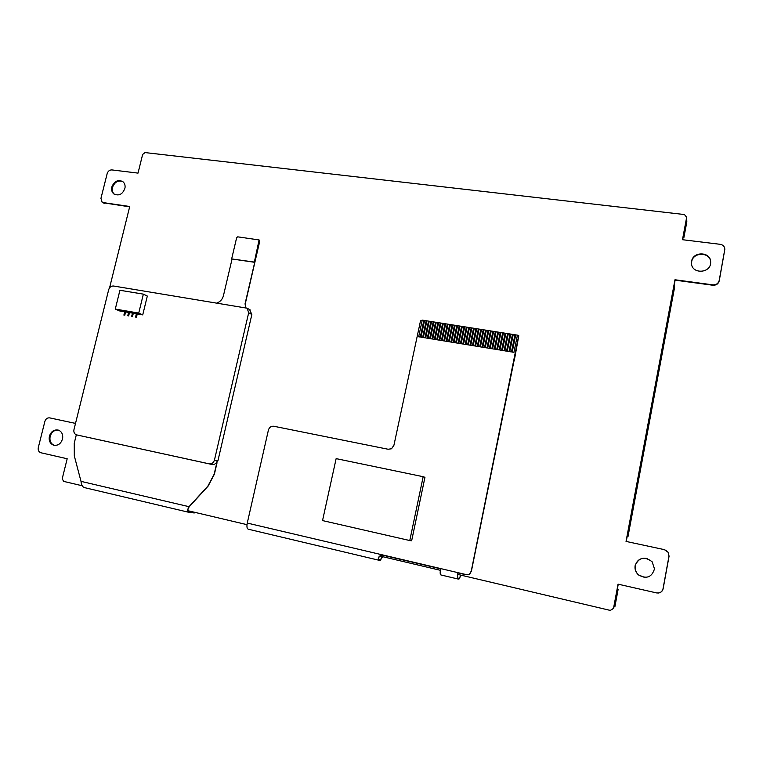 <?xml version="1.0" encoding="UTF-8"?>
<svg xmlns="http://www.w3.org/2000/svg" width="763" height="763" viewBox="0 0 763 763"><rect width="100%" height="100%" fill="white"/><g stroke="black" fill="none" stroke-linecap="round" stroke-linejoin="round"><path stroke-width="1.14" d="M461.11 575.197L459.002 579.05L458.067 579.031C457.285 578.659 457.209 576.609 457.857 572.87L465.192 574.606L469.407 574.339L471.257 571.086L518.697 335.663L517.419 335.148L513.938 352.344L512.202 352.058L515.693 334.881L514.958 334.757L511.468 351.943L509.741 351.657L513.232 334.49L512.488 334.375L508.997 351.533L507.271 351.257L510.771 334.099L510.027 333.984L506.537 351.133L504.81 350.856L508.311 333.708L507.576 333.593L504.076 350.732L502.359 350.455L505.85 333.326L505.116 333.202L501.625 350.331L499.908 350.055L503.408 332.935L502.674 332.821L499.174 349.931L497.457 349.654L500.957 332.554L500.223 332.43L496.723 349.53L495.015 349.254L498.516 332.163L497.781 332.048L494.281 349.13L492.574 348.853L496.074 331.781L495.34 331.667L491.839 348.729L490.132 348.453L493.642 331.39L492.908 331.276L489.398 348.338L487.7 348.052L491.21 331.008L490.475 330.894L486.966 347.938L485.268 347.661L488.778 330.627L488.053 330.513L484.543 347.537L482.836 347.26L486.355 330.245L485.621 330.131L482.111 347.146L480.413 346.869L483.933 329.864L483.208 329.75L479.689 346.745L478 346.469L481.51 329.482L480.785 329.368L477.276 346.354L475.578 346.078L479.097 329.101L478.372 328.987L474.863 345.954L473.174 345.687L476.684 328.719L475.969 328.605L472.45 345.563L470.761 345.286L474.281 328.338L473.565 328.224L470.037 345.172L468.358 344.895L471.877 327.956L471.162 327.842L467.633 344.781L465.955 344.504L469.483 327.575L468.759 327.461L465.239 344.39L463.561 344.113L467.08 327.203L466.365 327.089L462.836 343.999L461.167 343.722L464.696 326.822L463.971 326.707L460.442 343.608L458.773 343.331L462.302 326.44L461.586 326.335L458.058 343.216L456.388 342.94L459.917 326.068L459.202 325.954L455.673 342.825L454.004 342.549L457.533 325.687L456.818 325.582L453.289 342.434L451.62 342.158L455.158 325.315L454.443 325.2L450.914 342.043L449.245 341.776L452.783 324.943L452.068 324.828L448.539 341.652L446.88 341.385L450.408 324.561L449.703 324.456L446.164 341.271L444.505 340.994L448.043 324.189L447.337 324.075L443.799 340.88L442.139 340.613L445.678 323.817L444.972 323.703L441.434 340.498L439.774 340.222L443.322 323.445L442.616 323.331L439.068 340.107L437.418 339.84L440.966 323.073L440.261 322.959L436.713 339.726L435.063 339.459L438.611 322.701L437.905 322.587L434.357 339.344L432.716 339.068L436.264 322.329L435.559 322.215L432.011 338.953L430.361 338.686L433.918 321.957L433.212 321.852L429.664 338.572L428.024 338.305L431.572 321.585L430.866 321.481L427.318 338.19L425.678 337.923L429.235 321.223L428.529 321.109L424.981 337.809L423.341 337.542L426.899 320.851L426.193 320.737L422.645 337.427L421.004 337.16L424.562 320.479L423.866 320.374L420.308 337.046L418.677 336.779L422.235 320.117L420.518 320.822L393.946 445.211L391.524 448.778L388.1 449.245L273.793 426.25C271.103 426.012 269.31 427.28 268.414 430.065L247.269 523.065C246.602 526.651 246.954 528.702 248.309 529.217L378.915 560.233M423.169 476.703L424.953 477.314L411.648 540.795L409.779 540.547L423.169 476.703L336.14 458.63L322.539 520.585L409.779 540.547M382.501 556.647L380.375 559.708L379.221 559.622L378.496 558.506L379.306 556.446M460.957 575.159L459.135 578.383L458.201 578.364C457.504 578.039 457.438 576.218 458.01 572.908M465.411 574.577L469.407 574.339M247.269 523.065L466.002 574.549M382.702 556.694L380.251 560.347L379.087 560.271L378.267 559.021C378.41 556.589 379.964 555.33 382.95 555.245L440.604 568.807C439.955 572.527 440.051 574.568 440.89 574.949L457.934 578.993M459.135 578.383L457.867 578.087L459.135 578.383M469.56 574.348L471.41 571.096L514.138 360.25M426.193 320.737L424.562 320.479L421.014 337.16M430.866 321.481L429.235 321.223L425.678 337.923M435.559 322.224L433.918 321.957L430.37 338.686M440.261 322.959L438.611 322.701L435.063 339.459M444.972 323.703L443.322 323.445L439.784 340.222M449.703 324.456L448.043 324.189L444.505 340.994M454.443 325.2L452.783 324.943L449.245 341.776M459.202 325.954L457.533 325.696L454.004 342.549M463.971 326.707L462.302 326.44L458.773 343.331M468.759 327.461L467.08 327.203L463.561 344.113M473.565 328.224L471.877 327.956L468.358 344.895M478.372 328.987L476.694 328.719L473.174 345.687M483.208 329.75L481.51 329.482L478 346.469M488.053 330.513L486.355 330.245L482.845 347.26M492.908 331.276L491.21 331.008L487.7 348.062M497.781 332.048L496.074 331.781L492.574 348.853M502.674 332.821L500.957 332.554L497.457 349.654M507.576 333.593L505.859 333.326L502.359 350.455M512.488 334.375L510.771 334.099L507.271 351.257M517.428 335.148L515.693 334.881L512.202 352.067M514.958 334.757L513.232 334.49L509.741 351.657M510.027 333.984L508.311 333.708L504.81 350.856M505.116 333.212L503.408 332.935L499.908 350.055M500.223 332.43L498.516 332.163L495.015 349.254M495.34 331.667L493.642 331.39L490.132 348.453M490.475 330.894L488.778 330.627L485.268 347.661M485.63 330.131L483.933 329.864L480.423 346.869M480.785 329.368L479.097 329.101L475.587 346.078M475.969 328.605L474.281 328.338L470.761 345.286M471.162 327.842L469.483 327.575L465.955 344.504M466.365 327.089L464.696 326.822L461.167 343.722M461.586 326.335L459.917 326.068L456.388 342.94M456.827 325.582L455.158 325.315L451.629 342.158M452.068 324.828L450.418 324.571L446.88 341.385M447.337 324.084L445.678 323.817L442.139 340.613M442.616 323.331L440.966 323.073L437.418 339.84M437.905 322.587L436.264 322.329L432.716 339.068M433.212 321.852L431.572 321.595L428.024 338.305M428.529 321.109L426.899 320.851L423.341 337.542M423.866 320.374L422.235 320.117L418.677 336.779M518.792 335.777L514.319 360.279M683.076 237.579L682.675 239.735M675.112 280.164L674.149 285.305M627.196 536.36L626.242 541.463M618.249 584.2L617.305 589.294M195.49 512.498L194.231 512.965L188.432 512.211C187.135 511.611 187.326 509.77 189.014 506.699L207.908 486.06L214.174 474.176L217.293 460.747C216.387 463.513 214.622 464.762 212.019 464.486L76.701 434.91L209.157 463.828C211.771 464.104 213.535 462.855 214.451 460.07L248.681 312.754L247.136 308.204L113.563 286.02C111.188 285.906 109.557 287.126 108.68 289.702L73.973 429.626C73.534 432.173 74.335 433.899 76.357 434.815L76.701 434.91M76.319 434.796L74.249 443.179L74.307 455.864L81.002 481.358C81.326 484.782 82.423 486.851 84.292 487.576L188.251 512.164M195.004 512.383L188.537 511.744C187.364 511.2 187.593 509.522 189.224 506.727L208.118 486.098L214.384 474.214L217.026 462.798M81.002 481.358L189.224 506.727M194.336 512.507L187.851 510.981L194.336 512.507M245.915 307.623L245.238 303.96L259.773 241.089L259.42 240.183M245.781 307.594L245.047 303.855L254.728 262.319L232.076 258.981L223.425 295.729C222.462 299.239 220.373 301.633 217.15 302.911M232.076 258.981L254.356 262.071L259.086 239.944L237.703 236.835L236.673 237.598L231.694 258.733M137.254 313.955L136.443 317.284L137.14 313.898L142.729 314.89L138.732 313.078L143.358 294.127L119.925 290.283L115.289 309.072L138.732 313.078M137.14 313.898L136.367 313.765L135.547 317.093M129.472 312.62L128.661 315.939L129.357 312.563L132.457 313.126L131.656 316.426L132.428 316.559L133.353 313.288L132.428 316.559M129.357 312.563L128.585 312.429L127.764 315.748M125.59 311.953L124.779 315.262L125.485 311.905L128.575 312.468M125.485 311.905L124.703 311.771L123.892 315.081M132.543 316.607L131.656 316.426M132.466 313.097L133.248 313.231M136.358 313.793L133.353 313.288M124.703 311.8L119.409 310.894L115.289 309.072M143.358 294.127L147.316 296.063L142.729 314.89M249.596 309.587L251.847 314.518L217.894 460.89M109.567 287.842L129.729 206.506L102.194 202.443L100.945 198.361L107.173 173.583C108.022 171.112 109.595 169.891 111.894 169.92L138.017 173.115L142.643 154.441L145.046 152.581L684.459 214.546L686.662 217.331L682.475 239.706L720.215 244.322C723.057 244.875 724.592 246.487 724.831 249.167L719.204 280.488C718.317 283.531 716.18 284.99 712.804 284.847L674.978 279.763L626.041 541.425L664.392 549.646L668.235 552.393L668.96 556.227L663.037 588.731C662.093 591.954 659.909 593.337 656.485 592.899L618.049 584.153L613.519 608.359L610.305 610.419L457.762 574.405M82.185 485.754L63.577 481.367L62.232 478.697L67.182 458.754L40.744 452.726C38.675 451.877 37.864 450.151 38.303 447.557L44.874 421.424C45.761 418.839 47.363 417.657 49.681 417.876L75.518 423.408M440.346 570.295L379.812 556.008M246.993 524.658L187.803 510.685M111.827 186.954C114.307 181.117 117.979 179.343 122.833 181.632C124.617 183.12 125.342 185.19 125.027 187.832C122.872 194.164 119.181 196.225 113.945 194.021C111.894 192.324 111.188 189.968 111.827 186.954M49.395 436.198C51.121 431.353 54.125 429.331 58.417 430.132C61.622 431.496 63.033 434.204 62.671 438.258C61.25 443.561 58.226 445.878 53.601 445.201C50.034 443.675 48.632 440.68 49.395 436.198M691.593 261.347C692.966 251.122 710.696 251.58 710.658 261.919L710.649 262.815C710.42 273.488 691.936 274.203 691.488 263.626L691.593 261.347M635.121 565.631C638.869 557.352 644.535 556.065 652.136 561.778L654.482 568.845C651.888 577.276 646.566 579.308 638.517 574.94C635.713 572.364 634.578 569.255 635.121 565.631M618.202 584.191L617.21 589.513L618.106 589.484L614.921 606.547L613.996 606.709L613.69 608.33L610.305 610.419M129.653 206.811L102.623 202.7M686.662 217.331L686.824 221.89L683.867 237.674L683.028 237.57M683.867 237.674L683.476 235.176L682.627 239.725M724.84 249.272L719.232 280.879C718.336 283.922 716.209 285.372 712.842 285.238L675.064 280.155L674.12 285.181L674.587 287.336L628.006 536.532L627.148 536.351M628.006 536.532L627.186 536.17L626.194 541.453M665.737 550.104L668.331 552.431L669.056 556.265L663.133 588.721C662.542 591.201 660.958 592.622 658.412 593.013M114.65 194.46L114.612 194.441C112.562 192.743 111.856 190.388 112.495 187.374C114.65 181.966 118.084 180.049 122.805 181.604M54.507 445.401L54.354 445.354C50.787 443.837 49.385 440.833 50.148 436.36C51.617 431.982 54.316 429.893 58.265 430.084M691.574 264.265L691.659 261.757C692.976 251.866 710.01 251.809 710.649 261.766M644.458 577.391L638.65 574.949C635.856 572.384 634.721 569.284 635.255 565.65C637.01 559.861 640.968 557.486 647.129 558.516M617.248 589.284L618.106 589.484M378.496 558.506L378.267 559.021M188.432 512.211L188.385 511.706M217.293 460.747L214.451 460.07M212.019 464.486L209.157 463.828M251.847 314.518L248.681 312.754M103.596 202.996L104.273 203.397M250.302 309.988L247.136 308.204M113.945 194.021L114.612 194.441M53.601 445.201L54.354 445.354"/></g></svg>
